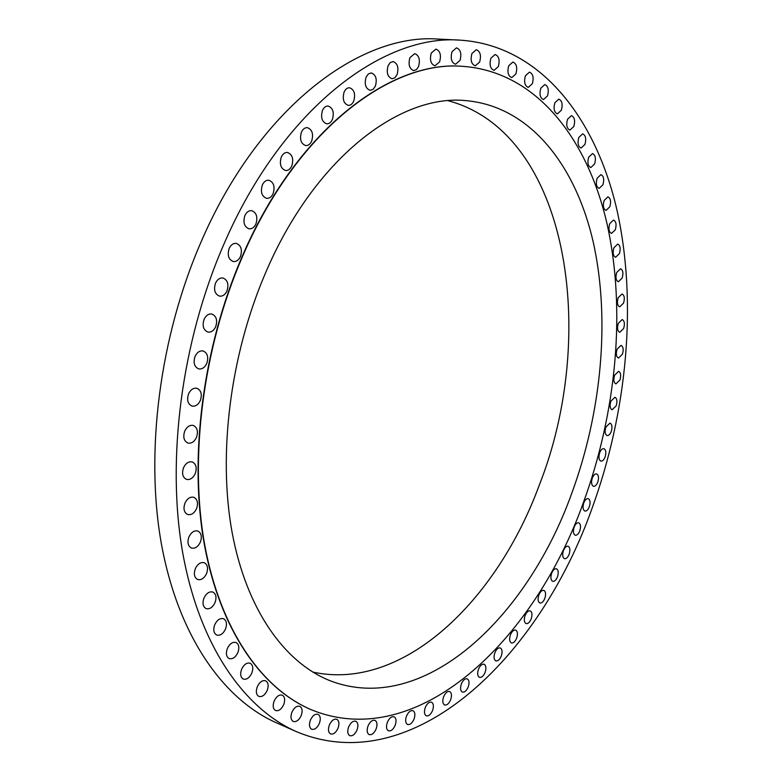 <?xml version="1.0" encoding="UTF-8"?>
<svg xmlns="http://www.w3.org/2000/svg" width="782" height="782" viewBox="0 0 782 782"><rect width="100%" height="100%" fill="white"/><g stroke="black" fill="none" stroke-linecap="round" stroke-linejoin="round"><path stroke-width="1.17" d="M569.149 554.282C570.41 550.049 570.058 547.351 568.074 546.198C566.305 545.953 564.751 547.42 563.421 550.596C562.15 554.839 562.512 557.537 564.487 558.69C566.266 558.944 567.82 557.468 569.149 554.282M557.488 576.823C558.749 572.62 558.397 569.931 556.432 568.768C554.604 568.514 553.011 570.01 551.642 573.274C550.372 577.478 550.723 580.166 552.688 581.329C554.516 581.593 556.119 580.097 557.488 576.823M544.819 598.406C546.1 594.222 545.748 591.544 543.783 590.371C541.906 590.087 540.264 591.622 538.847 594.975C537.576 599.159 537.918 601.837 539.873 603.01C541.76 603.293 543.412 601.759 544.819 598.406M531.203 618.885C532.483 614.711 532.141 612.042 530.176 610.859C528.241 610.556 526.55 612.12 525.084 615.561C523.803 619.735 524.145 622.413 526.1 623.596C528.046 623.899 529.746 622.335 531.203 618.885M516.677 638.122C517.967 633.967 517.625 631.289 515.651 630.096C513.657 629.774 511.907 631.377 510.392 634.906C509.111 639.07 509.444 641.748 511.408 642.941C513.412 643.273 515.172 641.67 516.677 638.122M501.301 655.981C502.591 651.826 502.249 649.148 500.275 647.936C498.212 647.584 496.394 649.226 494.83 652.853C493.54 657.017 493.872 659.695 495.847 660.907C497.919 661.269 499.737 659.627 501.301 655.981M485.123 672.305C486.424 668.141 486.081 665.453 484.097 664.231C481.956 663.85 480.08 665.521 478.467 669.255C477.157 673.419 477.499 676.107 479.474 677.339C481.624 677.73 483.511 676.049 485.123 672.305M468.232 686.928C469.542 682.764 469.2 680.057 467.186 678.815C464.977 678.405 463.032 680.115 461.351 683.957C460.041 688.121 460.383 690.829 462.377 692.08C464.606 692.49 466.551 690.78 468.232 686.928M450.686 699.704C452.016 695.521 451.664 692.793 449.63 691.523C447.343 691.083 445.329 692.832 443.59 696.782C442.26 700.965 442.602 703.692 444.626 704.963C446.933 705.413 448.956 703.653 450.686 699.704M432.602 710.457C433.951 706.254 433.59 703.497 431.527 702.207C429.152 701.737 427.06 703.517 425.261 707.563C423.912 711.776 424.264 714.523 426.317 715.823C428.712 716.302 430.804 714.513 432.602 710.457M414.069 719.02C415.428 714.787 415.066 712.001 412.964 710.682C410.501 710.173 408.331 712.001 406.464 716.146C405.096 720.388 405.457 723.164 407.549 724.494C410.032 725.002 412.202 723.184 414.069 719.02M395.203 725.227C396.591 720.955 396.21 718.14 394.069 716.791C391.508 716.244 389.26 718.101 387.334 722.363C385.946 726.625 386.318 729.44 388.449 730.799C391.029 731.346 393.278 729.489 395.203 725.227M376.152 728.912C377.559 724.601 377.168 721.747 374.969 720.359C372.32 719.782 369.994 721.669 367.999 726.028C366.582 730.339 366.973 733.193 369.153 734.581C371.831 735.168 374.158 733.281 376.152 728.912M357.051 729.919C358.488 725.559 358.078 722.666 355.82 721.239C353.073 720.623 350.668 722.539 348.606 726.996C347.169 731.356 347.57 734.249 349.808 735.676C352.584 736.302 354.999 734.376 357.051 729.919M338.068 728.101C339.535 723.682 339.105 720.74 336.788 719.274C333.934 718.629 331.451 720.574 329.33 725.11C327.863 729.528 328.284 732.47 330.581 733.946C333.464 734.601 335.957 732.656 338.068 728.101M319.398 723.33C320.894 718.844 320.444 715.843 318.049 714.337C315.097 713.653 312.526 715.628 310.346 720.242C308.851 724.728 309.291 727.729 311.676 729.244C314.647 729.938 317.228 727.964 319.398 723.33M301.226 715.491C302.751 710.936 302.272 707.876 299.799 706.332C296.74 705.608 294.1 707.602 291.862 712.294C290.337 716.85 290.806 719.909 293.27 721.463C296.349 722.197 298.998 720.202 301.226 715.491M283.758 704.523C285.322 699.88 284.814 696.752 282.243 695.159C279.096 694.416 276.378 696.42 274.091 701.171C272.527 705.804 273.026 708.932 275.577 710.535C278.763 711.288 281.481 709.284 283.758 704.523M267.229 690.359C268.832 685.628 268.285 682.432 265.606 680.79C262.361 680.017 259.585 682.031 257.258 686.831C255.655 691.562 256.193 694.748 258.852 696.4C262.117 697.192 264.912 695.169 267.229 690.359M251.863 673.009C253.495 668.18 252.918 664.915 250.123 663.214C246.789 662.422 243.955 664.446 241.599 669.275C239.957 674.104 240.524 677.368 243.3 679.069C246.662 679.881 249.517 677.857 251.863 673.009M237.884 652.53C239.566 647.574 238.94 644.231 236.008 642.491C232.606 641.69 229.713 643.703 227.337 648.542C225.666 653.488 226.272 656.831 229.175 658.581C232.616 659.402 235.519 657.388 237.884 652.53M225.539 629.002C227.249 623.938 226.575 620.507 223.515 618.709C220.045 617.907 217.113 619.921 214.727 624.75C213.007 629.813 213.672 633.244 216.712 635.043C220.211 635.874 223.153 633.86 225.539 629.002M215.03 602.599C216.79 597.399 216.067 593.88 212.841 592.042C209.322 591.241 206.37 593.245 203.985 598.054C202.225 603.245 202.939 606.764 206.125 608.611C209.684 609.432 212.655 607.428 215.03 602.599M206.585 573.548C208.383 568.211 207.592 564.594 204.21 562.717C200.651 561.935 197.69 563.92 195.324 568.67C193.525 574.008 194.298 577.624 197.65 579.511C201.238 580.322 204.219 578.338 206.585 573.548M200.368 542.131C202.206 536.638 201.355 532.933 197.797 531.017C194.229 530.255 191.277 532.219 188.931 536.911C187.094 542.395 187.934 546.1 191.453 548.035C195.06 548.817 198.032 546.853 200.368 542.131M196.546 508.701C198.423 503.041 197.494 499.239 193.77 497.284C190.202 496.56 187.269 498.505 184.972 503.1C183.086 508.75 183.995 512.552 187.69 514.517C191.297 515.26 194.249 513.324 196.546 508.701M195.226 473.648C197.132 467.832 196.135 463.931 192.225 461.947C188.687 461.272 185.793 463.179 183.555 467.675C181.639 473.481 182.617 477.382 186.487 479.376C190.075 480.08 192.978 478.164 195.226 473.648M196.478 437.421C198.423 431.439 197.347 427.441 193.262 425.437C189.772 424.822 186.937 426.698 184.757 431.068C182.812 437.05 183.858 441.038 187.915 443.062C191.443 443.707 194.298 441.82 196.478 437.421M200.329 400.531C202.303 394.372 201.16 390.286 196.898 388.273C193.477 387.716 190.71 389.553 188.609 393.796C186.634 399.934 187.758 404.02 191.981 406.053C195.451 406.64 198.227 404.793 200.329 400.531M206.761 363.474C208.755 357.149 207.543 352.985 203.115 350.962C199.781 350.473 197.103 352.271 195.08 356.357C193.086 362.672 194.278 366.846 198.667 368.879C202.039 369.397 204.737 367.589 206.761 363.474M215.685 326.768C217.699 320.297 216.419 316.045 211.854 314.032C208.618 313.602 206.028 315.361 204.092 319.31C202.079 325.781 203.34 330.033 207.875 332.057C211.14 332.506 213.75 330.747 215.685 326.768M226.985 290.953C228.999 284.325 227.67 280.015 222.978 278.011C219.859 277.649 217.376 279.37 215.519 283.162C213.506 289.78 214.815 294.091 219.468 296.114C222.626 296.495 225.128 294.775 226.985 290.953M240.475 256.516C242.498 249.761 241.11 245.392 236.33 243.398C233.329 243.104 230.954 244.776 229.185 248.412C227.161 255.167 228.53 259.546 233.271 261.54C236.301 261.862 238.706 260.181 240.475 256.516M255.939 223.916C257.962 217.054 256.545 212.636 251.696 210.671C248.832 210.426 246.555 212.059 244.874 215.549C242.85 222.42 244.248 226.839 249.067 228.813C251.96 229.077 254.258 227.445 255.939 223.916M273.153 193.584C275.156 186.624 273.72 182.177 268.832 180.231C266.095 180.046 263.925 181.639 262.322 184.992C260.318 191.942 261.735 196.399 266.594 198.345C269.36 198.55 271.54 196.966 273.153 193.584M291.823 165.862C293.817 158.844 292.37 154.377 287.473 152.461C284.873 152.324 282.801 153.868 281.276 157.094C279.282 164.112 280.709 168.58 285.567 170.505C288.206 170.662 290.288 169.117 291.823 165.862M311.676 141.073C313.65 134.005 312.204 129.529 307.336 127.652C304.853 127.554 302.878 129.05 301.422 132.148C299.447 139.216 300.875 143.692 305.713 145.579C308.225 145.706 310.21 144.201 311.676 141.073M332.409 119.421C334.364 112.344 332.927 107.877 328.117 106.029C325.752 105.961 323.865 107.417 322.467 110.409C320.522 117.496 321.94 121.963 326.72 123.82C329.114 123.908 331.011 122.442 332.409 119.421M353.738 101.083C355.663 94.016 354.266 89.568 349.525 87.75C347.267 87.701 345.468 89.128 344.129 92.022C342.203 99.099 343.591 103.547 348.303 105.365C350.59 105.433 352.399 103.996 353.738 101.083M375.38 86.157C377.286 79.119 375.907 74.71 371.264 72.921L368.351 73.938L366.103 77.086C364.207 84.124 365.565 88.542 370.169 90.331L373.112 89.324L375.38 86.157M397.07 74.661C398.937 67.682 397.608 63.313 393.082 61.563L390.286 62.56L388.116 65.639C386.249 72.618 387.569 76.988 392.065 78.747L394.89 77.76L397.07 74.661M418.546 66.597C420.384 59.696 419.103 55.375 414.704 53.655L409.924 57.643C408.087 64.554 409.357 68.875 413.737 70.595L416.444 69.618L418.546 66.597M439.601 61.886C441.41 55.072 440.178 50.82 435.906 49.119L431.302 53.029C429.494 59.852 430.716 64.114 434.958 65.805L439.601 61.886M460.021 60.41C461.791 53.704 460.618 49.52 456.493 47.858L452.035 51.7C450.266 58.415 451.429 62.609 455.535 64.261L460.021 60.41M479.64 62.042C481.38 55.444 480.256 51.329 476.277 49.706L471.947 53.489C470.207 60.087 471.321 64.202 475.28 65.835L479.64 62.042M498.31 66.597C500.011 60.126 498.955 56.089 495.114 54.496L490.901 58.22C489.19 64.701 490.246 68.748 494.068 70.341L498.31 66.597M515.905 73.899C517.576 67.555 516.57 63.606 512.875 62.042L508.759 65.727C507.088 72.081 508.085 76.03 511.76 77.594L515.905 73.899M532.317 83.742C533.959 77.535 533.001 73.664 529.453 72.139L525.416 75.786C523.784 82.002 524.722 85.873 528.261 87.408L532.317 83.742M547.478 95.932C549.091 89.862 548.192 86.069 544.78 84.573L540.812 88.2C539.199 94.28 540.098 98.073 543.49 99.568L547.478 95.932M561.329 110.252C562.903 104.319 562.053 100.614 558.778 99.138L554.868 102.745C553.294 108.688 554.135 112.393 557.4 113.869L561.329 110.252M573.822 126.498C575.366 120.692 574.565 117.075 571.417 115.638L567.556 119.226C566.002 125.032 566.803 128.659 569.941 130.095L573.822 126.498M584.926 144.465C586.441 138.795 585.689 135.257 582.658 133.849L578.836 137.436C577.312 143.106 578.064 146.645 581.085 148.052L584.926 144.465M594.623 163.956C596.119 158.423 595.405 154.963 592.492 153.585L588.69 157.172C587.194 162.715 587.908 166.175 590.811 167.553L594.623 163.956M602.922 184.796C604.388 179.381 603.714 175.999 600.908 174.65L597.125 178.237C595.659 183.662 596.324 187.045 599.129 188.394L602.922 184.796M609.813 206.79C611.26 201.502 610.625 198.198 607.907 196.869L604.134 200.475C602.687 205.774 603.323 209.087 606.021 210.407L609.813 206.79M615.307 229.781C616.724 224.61 616.128 221.365 613.499 220.065L609.725 223.691C608.308 228.872 608.904 232.117 611.514 233.417L615.307 229.781M619.412 253.603C620.81 248.539 620.243 245.362 617.712 244.082L613.919 247.738C612.521 252.811 613.088 255.978 615.61 257.258L619.412 253.603M622.159 278.089C623.537 273.133 623 270.025 620.537 268.764L616.734 272.449C615.356 277.415 615.884 280.533 618.337 281.784L622.159 278.089M623.557 303.113C624.916 298.255 624.407 295.205 622.022 293.973L618.181 297.688C616.822 302.556 617.33 305.615 619.706 306.847L623.557 303.113M623.635 328.538C624.984 323.768 624.495 320.767 622.169 319.555L618.298 323.318C616.949 328.088 617.438 331.089 619.745 332.311L623.635 328.538M622.423 354.207C623.743 349.525 623.283 346.582 621.016 345.38L617.096 349.192C615.766 353.884 616.226 356.827 618.484 358.039L622.423 354.207M619.931 380.023C621.24 375.419 620.791 372.515 618.591 371.323L614.603 375.194C613.293 379.808 613.733 382.711 615.933 383.903L619.931 380.023M616.187 405.838C617.487 401.303 617.066 398.449 614.906 397.276L610.859 401.205C609.549 405.741 609.98 408.595 612.13 409.778L616.187 405.838M611.231 431.547C612.521 427.08 612.111 424.264 609.999 423.091L605.874 427.089C604.584 431.566 604.985 434.381 607.096 435.554C608.699 435.711 610.077 434.381 611.231 431.547M605.082 457.03C606.363 452.622 605.972 449.836 603.89 448.673C602.267 448.497 600.869 449.855 599.677 452.739C598.396 457.147 598.787 459.943 600.859 461.106C602.492 461.282 603.899 459.924 605.082 457.03M597.771 482.162C599.051 477.802 598.66 475.045 596.617 473.892C594.965 473.706 593.528 475.085 592.316 478.037C591.036 482.396 591.417 485.153 593.46 486.316C595.112 486.502 596.558 485.123 597.771 482.162M579.775 530.91C581.036 526.638 580.674 523.93 578.67 522.777C576.95 522.552 575.435 523.989 574.154 527.088C572.883 531.359 573.245 534.077 575.239 535.23C576.969 535.455 578.485 534.018 579.775 530.91M589.325 506.824C590.596 502.523 590.224 499.786 588.201 498.633C586.51 498.427 585.044 499.835 583.792 502.855C582.522 507.166 582.893 509.903 584.907 511.057C586.598 511.272 588.074 509.854 589.325 506.824M460.266 40.156L438.448 39.1C360.434 32.873 259.37 107.359 201.629 240.641C159.499 336.612 144.817 453.179 161.591 544.976C178.619 636.831 223.73 699.499 276.388 722.783L296.368 731.629C413.385 780.729 539.297 656.87 591.925 508.691C627.174 411.879 637.574 302.536 616.93 209.918C595.825 118.375 540.597 45.483 460.266 40.156C382.818 33.909 281.862 109.382 223.76 244.522C181.375 341.822 166.292 459.924 182.695 552.688C199.342 645.512 244.072 708.521 296.368 731.629M463.511 66.411L463.355 66.402C390.609 59.53 295.792 130.692 241.765 257.434C202.587 348.107 188.804 457.832 204.249 543.979C219.928 630.165 261.784 688.629 310.904 709.567L311.05 709.626M242.088 257.503C202.909 348.185 189.127 457.929 204.571 544.086C220.241 630.282 262.087 688.756 311.197 709.694C417.881 753.291 534.184 640.458 583.431 502.474C616.421 412.28 626.177 310.2 607.125 224.19C587.653 139.118 536.804 72.159 463.677 66.421C390.941 59.549 296.134 130.731 242.088 257.503M571.534 493.931C601.514 412.495 610.4 320.092 593.391 242.752C576.021 166.165 530.783 106.763 466.649 100.702C400.228 93.254 313.738 158.58 265.078 273.993C230.055 355.898 217.924 454.616 232.049 532.092C246.389 609.598 284.404 662.178 329.242 680.389C422.954 717.338 526.814 618.406 571.534 493.931M312.79 672.07C403.6 691.943 497.127 599.931 539.218 485.29C598.621 335.302 568.983 132.96 448.213 100.751"/></g></svg>

